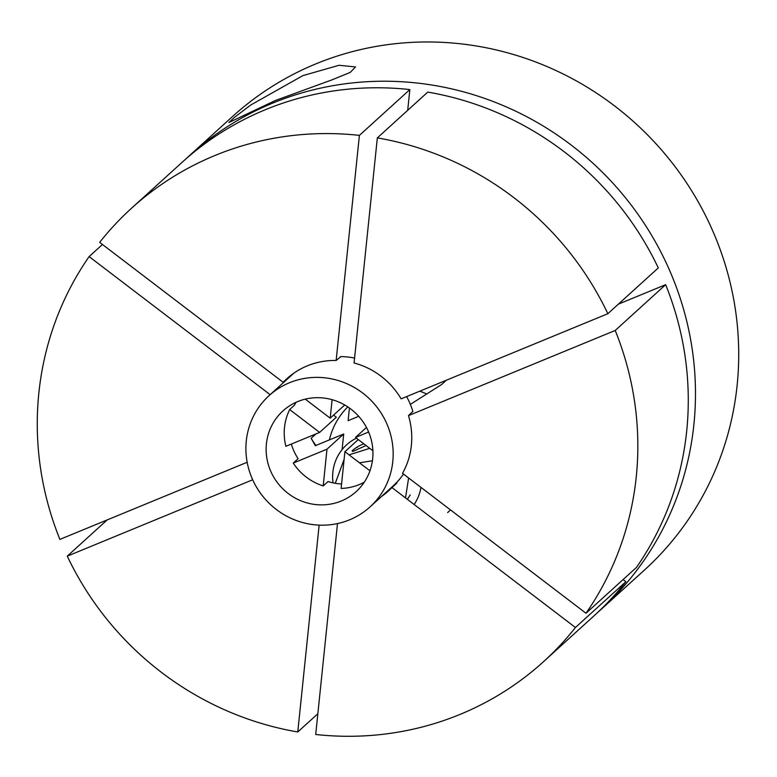<?xml version="1.0" encoding="UTF-8"?>
<svg xmlns="http://www.w3.org/2000/svg" width="777" height="777" viewBox="0 0 777 777"><rect width="100%" height="100%" fill="white"/><g stroke="black" fill="none" stroke-linecap="round" stroke-linejoin="round"><path stroke-width="1.17" d="M358.867 488.976A54.487 52.506 -132.2 0 0 357.07 414.559A54.487 52.506 -132.2 0 0 282.915 410.946A54.487 52.506 -132.2 0 0 280.206 413.597A54.487 52.506 -132.2 0 0 282.012 488.014A54.487 52.506 -132.2 0 0 356.157 491.627A54.487 52.506 -132.2 0 0 358.867 488.976M370.037 506.905A75.126 72.397 -132.2 0 0 373.766 503.253A75.126 72.397 -132.2 0 0 371.289 400.65A75.126 72.397 -132.2 0 0 269.036 395.668A75.126 72.397 -132.2 0 0 265.307 399.32A75.126 72.397 -132.2 0 0 267.793 501.923A75.126 72.397 -132.2 0 0 370.037 506.905L392.948 486.101A75.126 72.397 -132.2 0 0 396.678 482.449A75.126 72.397 -132.2 0 0 403.486 474.057M412.908 411.587A75.126 72.397 -132.2 0 0 406.614 396.591M354.584 358.08A75.126 72.397 -132.2 0 0 340.433 356.585M294.114 372.979A75.126 72.397 -132.2 0 0 291.958 374.864L269.036 395.668M295.998 402.34A54.487 52.506 -132.2 0 0 294.434 405.264M291.326 444.075A54.487 52.506 -132.2 0 0 298.096 458.673L293.25 463.082L326.991 449.184L323.193 485.916A54.409 52.438 47.8 0 1 293.25 463.082M328.03 481.526A54.487 52.506 -132.2 0 0 341.579 484.003M420.969 487.393A45.367 43.716 47.8 0 1 414.131 504.487M450.456 509.887A72.717 70.076 47.8 0 1 447.659 512.577M352.098 450.883A37.199 35.849 47.8 0 1 363.879 443.852M329.37 439.908A72.717 70.076 47.8 0 1 347.805 406.886M419.735 391.181A72.717 70.076 47.8 0 1 426.709 393.997M333.042 482.857A45.367 43.716 47.8 0 1 356.42 438.17M275.602 100.408L228.914 122.533L234.44 117.385L250.65 105.06L302.923 75.592L339.093 65.278L355.536 66.948L350.194 72.426L331.837 79.914L275.602 100.408M410.343 404.38L441.55 384.576L446.338 380.225M315.948 445.435A73.446 70.785 47.8 0 1 311.14 438.286L315.336 445.687L343.706 434.003L326.991 449.184M315.938 433.935L311.14 438.286M407.702 110.315L409.848 89.578L359.401 135.383A306.332 295.221 -132.2 0 0 214.899 155.517A306.332 295.221 -132.2 0 0 131.634 208.139A306.332 295.221 -132.2 0 0 99.67 242.356L283.158 382.294L288.393 378.098M409.848 89.578A306.332 295.221 -132.2 0 0 265.336 109.722A306.332 295.221 -132.2 0 0 182.08 162.335L131.634 208.139M185.713 159.1A306.332 295.221 47.8 0 1 189.287 155.798A306.332 295.221 47.8 0 1 272.542 103.176A306.332 295.221 47.8 0 1 645.027 224.708A306.332 295.221 47.8 0 1 601.116 609.382A306.332 295.221 47.8 0 1 597.484 612.626M601.116 609.382L644.356 570.133A306.332 295.221 -132.2 0 0 688.267 185.46A306.332 295.221 -132.2 0 0 315.783 63.918A306.332 295.221 -132.2 0 0 232.517 116.54L189.287 155.798M332.1 399.689L330.196 418.162L305.254 399.145M372.882 450.728L355.477 437.451L368.638 432.022M358.712 416.317L348.115 420.678L349.427 408.003M364.258 482.216A54.409 52.438 47.8 0 1 341.113 488.432L344.91 451.699L369.959 470.804M285.887 446.309A54.409 52.438 47.8 0 1 289.685 409.576L319.629 432.41L285.887 446.309M107.168 519.93L67.259 556.157L252.68 479.788M328.088 481.536L323.193 485.916M319.143 525.126L297.776 731.963L317.842 713.752M343.706 434.003L342.094 449.621M344.716 404.982L330.196 418.162M359.401 135.383L336.15 360.46A75.709 72.96 -132.2 0 0 286.664 378.885A75.709 72.96 -132.2 0 0 283.158 382.294M340.996 356.585L336.15 360.46M366.472 427.457L355.477 437.451M408.469 415.617L615.209 330.468L665.646 284.673A306.332 295.221 -132.2 0 1 636.441 567.453L585.994 613.257L402.515 473.319A75.709 72.96 -132.2 0 0 408.469 415.617L412.849 411.383M665.646 284.673L618.385 304.137M658.294 267.91L607.847 313.704L401.117 398.854A75.709 72.96 -132.2 0 0 354.079 362.976L377.331 137.898L427.768 92.094A306.332 295.221 -132.2 0 1 658.294 267.91M358.265 439.578L344.91 451.699M381.361 496.629A75.709 72.96 -132.2 0 0 388.442 490.986A75.709 72.96 -132.2 0 0 391.948 487.567L575.436 627.505A306.332 295.221 -132.2 0 1 543.473 661.722A306.332 295.221 -132.2 0 1 315.705 734.479L337.49 523.581M391.948 487.567L396.853 483.119L396.387 482.76M543.473 661.722L593.91 615.928A306.332 295.221 -132.2 0 0 625.873 581.701L575.436 627.505M625.873 581.701L623.086 579.574M289.685 409.576L294.522 405.079M333.556 415.112L336.344 417.239L319.629 432.41M102.457 244.483L89.112 256.604L270.143 394.667M247.164 462.266L59.897 539.393A306.332 295.221 -132.2 0 1 89.112 256.604M585.994 613.257A306.332 295.221 -132.2 0 0 615.209 330.468M607.847 313.704A306.332 295.221 -132.2 0 0 377.331 137.898M67.259 556.157A306.332 295.221 -132.2 0 0 297.776 731.963M390.841 488.704A75.709 72.96 47.8 0 1 386.256 492.181M288.053 377.845A75.709 72.96 47.8 0 1 289.161 376.709M369.765 448.339L349.058 454.856M356.954 447.533L358.197 446.445M410.227 494.92L407.371 499.329M352.709 451.515L366.054 445.512M408.615 477.981L405.516 497.921M372.416 460.761L359.479 462.81M396.668 482.468L396.658 482.973M335.285 483.294L344.124 459.294"/></g></svg>
